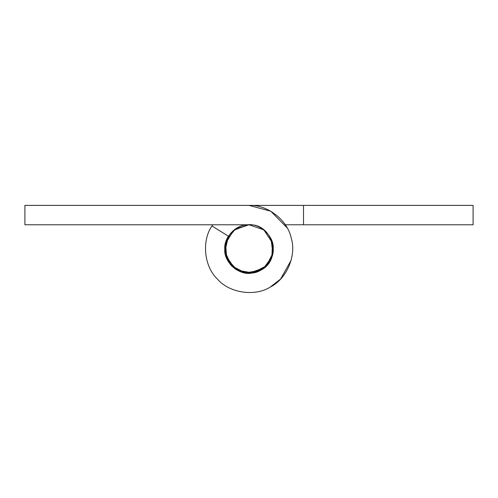 <?xml version="1.0" encoding="UTF-8"?>
<svg xmlns="http://www.w3.org/2000/svg" width="498" height="498" viewBox="0 0 498 498"><rect width="100%" height="100%" fill="white"/><g stroke="black" fill="none" stroke-linecap="round" stroke-linejoin="round"><path stroke-width="0.75" d="M303.512 224.772L303.512 205.394L473.1 205.394L473.1 224.772L285.261 224.772M291.1 260.373L280.573 279.079L270.19 287.116M261.855 269.536L260.771 270.177L245.352 272.954L231.458 265.714L224.903 251.484L228.42 236.214L211.961 225.986L212.739 224.772M266.492 265.764L272.867 253.146L271.03 238.922L272.873 253.146L266.542 265.714L252.648 272.954L237.229 270.177L226.733 258.543L225.55 242.918L234.172 229.839L249 224.772L235.535 228.862L226.503 240.005M249.044 205.394L303.512 205.394M225.488 254.845L234.645 268.515L237.229 270.177L252.648 272.954L266.542 265.714L272.86 253.214L271.08 239.034L272.86 253.214L266.542 265.714L252.648 272.954L237.229 270.177L234.645 268.515M248.751 273.228L264.289 267.793M234.546 268.441L226.104 256.912L225.55 242.918L234.172 229.839L249 224.772L263.828 229.839L272.45 242.918L273.228 249C274.068 259.794 263.311 272.487 251.857 273.06C239.401 275.923 223.534 262.265 224.772 249C223.814 237.646 235.772 224.617 247.518 224.822L249 224.772L234.172 229.839L225.55 242.918L226.104 256.912L234.546 268.441M226.92 239.034L225.14 253.214L231.458 265.714L240.546 271.703L251.864 273.06L262.683 268.995M253.638 272.78L255.356 272.381M256.999 271.871L263.355 268.515M263.454 268.441L271.896 256.912L272.45 242.918L263.828 229.839L249 224.772C273.085 223.421 282.478 259.651 260.771 270.177C250.002 275.257 240.229 273.769 231.458 265.714C223.832 256.557 222.824 246.728 228.42 236.214M194.488 205.394L249 205.394L270.744 211.202L287.103 227.798M211.961 225.986C201.472 240.926 204.112 266.586 217.427 279.079C229.254 292.986 254.758 296.864 270.19 287.116C286.618 279.154 296.777 255.443 291.212 238.056C287.626 220.153 267.227 204.367 249 205.394L24.9 205.394L24.9 224.772L249 224.772M238.274 270.725L228.19 261.4L224.772 248.907M224.891 246.622L225.003 245.695M225.27 244.132L233.269 230.574L247.518 224.822C259.726 222.824 274.41 236.357 273.228 249L273.228 248.851M272.45 242.918L273.128 246.803"/></g></svg>
